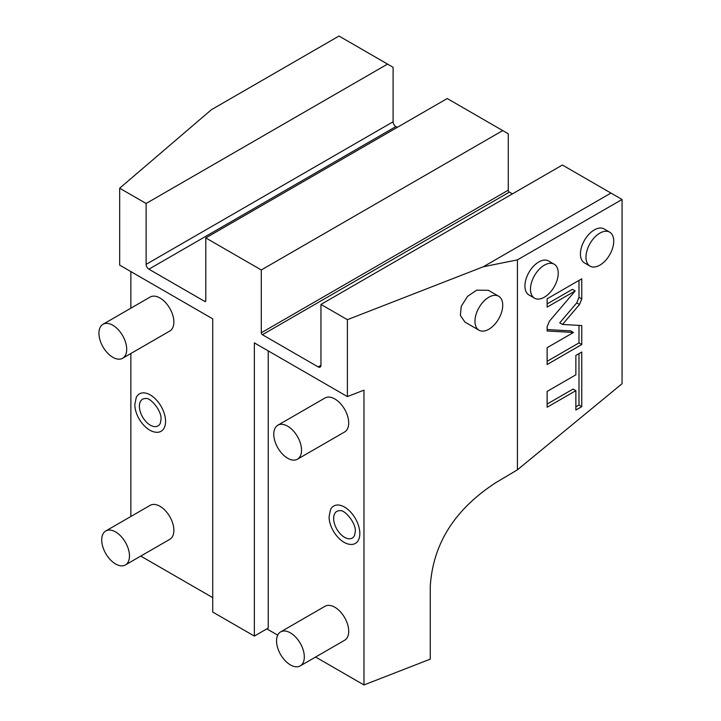 <?xml version="1.0" encoding="UTF-8"?>
<svg xmlns="http://www.w3.org/2000/svg" width="721" height="721" viewBox="0 0 721 721"><rect width="100%" height="100%" fill="white"/><g stroke="black" fill="none" stroke-linecap="round" stroke-linejoin="round"><path stroke-width="1.08" d="M146.12 264.364A3.92 2.262 60 0 0 148.896 269.176L204.674 301.378L205.782 300.738L205.782 237.93L261.29 269.969L261.29 332.778A1.568 0.91 60 0 0 262.399 334.706L318.177 366.908L320.953 365.304L320.953 304.424L347.396 319.682L347.396 396.595L254.351 342.872L254.351 636.084L212.722 612.048L212.722 318.844L119.677 265.121L119.677 188.217L146.12 203.484L146.12 264.364L393.107 121.768A3.92 2.262 -120 0 0 395.883 126.572L397.271 127.374M205.782 300.738A1.568 0.91 60 0 1 205.458 301.45A1.568 0.91 60 0 1 204.674 301.378M320.953 365.304A3.92 2.262 60 0 1 320.142 367.097A3.92 2.262 60 0 1 318.177 366.908M315.6 657.029L363.97 684.95L363.97 390.142L347.396 396.595M268.23 350.884L268.23 628.072L254.351 636.084M277.711 635.147L266.842 628.874M212.722 597.628L140.766 556.089M130.861 516.488L130.861 353.515M130.861 308.2L130.861 271.574M156.367 432.267A21.603 12.473 -120 0 0 165.56 421.388A21.603 12.473 -120 0 0 153.393 397.091A21.603 12.473 -120 0 0 136.269 397.46L134.845 404.364C134.647 416.332 145.768 431.699 156.367 432.267M350.631 544.418A21.603 12.473 -120 0 0 359.824 533.549A21.603 12.473 -120 0 0 347.648 509.251A21.603 12.473 -120 0 0 330.533 509.612L329.1 516.515C328.902 528.484 340.024 543.85 350.631 544.418M297.467 459.205L344.638 431.969A19.62 11.329 -120 0 0 348.703 422.984A19.62 11.329 -120 0 0 340.141 403.237A19.62 11.329 -120 0 0 325.018 397.983L277.837 425.219A19.62 11.329 60 0 1 292.96 430.473A19.62 11.329 60 0 1 301.531 450.219A19.62 11.329 -120 0 1 297.467 459.205A19.62 11.329 -120 0 1 282.344 453.951A19.62 11.329 -120 0 1 273.773 434.204A19.62 11.329 60 0 1 277.837 425.219M122.633 358.265L169.805 331.029A19.62 11.329 -120 0 0 173.869 322.044A19.62 11.329 -120 0 0 165.307 302.297A19.62 11.329 -120 0 0 150.184 297.043L103.004 324.279A19.62 11.329 60 0 1 118.127 329.533A19.62 11.329 60 0 1 126.698 349.279A19.62 11.329 -120 0 1 122.633 358.265A19.62 11.329 -120 0 1 107.51 353.011A19.62 11.329 -120 0 1 98.939 333.264A19.62 11.329 60 0 1 103.004 324.279M300.242 665.898L344.638 640.257A19.62 11.329 -120 0 0 348.703 631.272A19.62 11.329 -120 0 0 340.141 611.525A19.62 11.329 -120 0 0 325.018 606.271L280.613 631.902A19.62 11.329 60 0 1 295.736 637.166A19.62 11.329 60 0 1 304.307 656.912A19.62 11.329 -120 0 1 300.242 665.898A19.62 11.329 -120 0 1 285.119 660.634A19.62 11.329 -120 0 1 276.549 640.888A19.62 11.329 60 0 1 280.613 631.902M125.409 564.958L169.805 539.317A19.62 11.329 -120 0 0 173.869 530.341A19.62 11.329 -120 0 0 165.307 510.585A19.62 11.329 -120 0 0 150.184 505.331L105.78 530.962A19.62 11.329 60 0 1 120.903 536.226A19.62 11.329 60 0 1 129.474 555.972A19.62 11.329 -120 0 1 125.409 564.958A19.62 11.329 -120 0 1 110.286 559.694A19.62 11.329 -120 0 1 101.715 539.948A19.62 11.329 60 0 1 105.78 530.962M347.396 319.682L483.331 266.752L517.435 259.875L517.435 469.813L495.895 482.628C454.726 509.332 432.843 543.976 430.257 586.552L430.257 659.138L363.97 684.95M498.662 296.241L488.378 290.302L476.662 290.175L467.596 296.322L461.251 306.299L460.368 315.456L464.946 322.089L479.041 330.227A19.62 11.329 -60 0 1 476.031 314.5A19.62 11.329 -60 0 1 488.847 297.214A19.62 11.329 120 0 1 498.662 296.241A19.62 11.329 120 0 1 501.672 311.959A19.62 11.329 120 0 1 488.847 329.254A19.62 11.329 -60 0 1 479.041 330.227M517.435 469.813L622.061 383.734L622.061 199.474L562.389 165.028L320.953 304.424M261.29 269.969L502.726 130.582L508.278 133.782L508.278 190.182A1.568 0.91 -120 0 0 509.387 192.11L512.442 193.868M146.12 203.484L387.556 64.088L393.107 67.296L393.107 121.768M205.782 237.93L447.227 98.534L502.726 130.582M387.556 64.088L338.996 36.05L211.37 109.736L119.677 188.217M483.331 266.752L610.957 193.066M517.435 259.875L622.061 199.474M609.669 232.153L604.117 228.945A19.62 11.329 120 0 0 594.302 229.918A19.62 11.329 120 0 0 581.487 247.213A19.62 11.329 120 0 0 584.497 262.931L590.039 266.139A19.62 11.329 -60 0 1 587.038 250.412A19.62 11.329 -60 0 1 599.854 233.126A19.62 11.329 120 0 1 609.669 232.153A19.62 11.329 120 0 1 612.679 247.871A19.62 11.329 120 0 1 599.854 265.166A19.62 11.329 -60 0 1 590.039 266.139M554.161 264.192L548.618 260.993A19.62 11.329 120 0 0 538.803 261.957A19.62 11.329 120 0 0 525.979 279.252A19.62 11.329 120 0 0 528.989 294.979L534.54 298.179A19.62 11.329 -60 0 1 531.53 282.461A19.62 11.329 -60 0 1 544.355 265.166A19.62 11.329 120 0 1 554.161 264.192A19.62 11.329 120 0 1 557.171 279.919A19.62 11.329 120 0 1 544.355 297.214A19.62 11.329 -60 0 1 534.54 298.179M579.504 304.496L581.766 298.918L581.766 278.82L547.131 298.809L547.131 307.128L575.187 290.933L549.384 321.233L547.131 326.82L547.131 330.993L573.474 332.48L547.131 347.693L547.131 364.52L581.766 344.521L581.766 325.55L562.506 324.459L579.504 304.496L576.737 302.892L578.99 297.322L578.99 280.424M575.863 374.821L547.131 391.413L547.131 407.248L575.863 390.665L575.863 410.051L581.766 406.644L581.766 352.028L575.863 355.435L575.863 374.821M562.506 324.459L559.73 322.855L576.737 302.892M581.766 344.521L578.99 342.917L578.99 325.396M547.131 361.311L578.99 342.917M573.474 332.48L570.699 330.876L547.131 329.551M575.187 290.933L572.411 289.328L547.131 303.929M575.863 406.842L578.99 405.04L578.99 353.632M547.131 404.048L573.087 389.061L575.863 390.665M581.766 406.644L578.99 405.04M139.387 406.284A15.402 8.895 -120 0 0 148.066 423.606A15.402 8.895 -120 0 0 160.278 423.353L161.017 419.469C161.991 410.528 149.905 397.271 145.948 398.533A15.402 8.895 -120 0 0 139.387 406.284M333.652 518.435A15.402 8.895 -120 0 0 342.331 535.766A15.402 8.895 -120 0 0 354.534 535.505L355.273 531.62C356.255 522.68 344.169 509.423 340.204 510.684A15.402 8.895 -120 0 0 333.652 518.435M262.399 334.706L509.387 192.11M261.29 332.778L508.278 190.182M148.896 269.176L395.883 126.572M581.766 298.918L578.99 297.322"/></g></svg>
